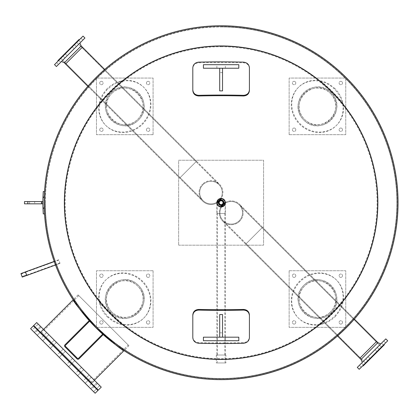 <?xml version="1.0" encoding="UTF-8"?>
<svg xmlns="http://www.w3.org/2000/svg" width="419" height="419" viewBox="0 0 419 419"><rect width="100%" height="100%" fill="white"/><g stroke="black" fill="none" stroke-linecap="round" stroke-linejoin="round"><path stroke-width="0.31" stroke-dasharray="2.1 1.57" d="M216.843 202.707A4.269 4.269 0 0 0 223.243 206.405A4.269 4.269 0 0 0 223.243 199.009A4.269 4.269 0 0 0 216.843 202.707A4.269 4.269 0 0 1 223.243 199.009A4.269 4.269 0 0 1 223.243 206.405A4.269 4.269 0 0 1 216.843 202.707A4.269 4.269 0 0 1 223.243 199.009A4.269 4.269 0 0 1 223.243 206.405A4.269 4.269 0 0 1 216.843 202.707A4.269 4.269 0 0 1 221.112 198.438A4.269 4.269 0 0 1 225.38 202.707A4.269 4.269 0 0 1 218.975 206.405A4.269 4.269 0 0 1 218.975 199.009A4.269 4.269 0 0 1 225.38 202.707A4.269 4.269 0 0 0 218.975 199.009A4.269 4.269 0 0 0 218.975 206.405A4.269 4.269 0 0 0 225.38 202.707A4.269 4.269 0 0 1 221.112 206.976A4.269 4.269 0 0 1 216.843 202.707L216.843 213.465L225.38 213.465L216.843 213.465L225.38 213.465L216.843 213.465L216.843 355.019L225.38 355.019L216.843 355.019M221.112 46.294A156.413 156.413 0 0 0 64.699 202.707A156.413 156.413 0 0 0 221.112 359.12A156.413 156.413 0 0 0 377.524 202.707A156.413 156.413 0 0 0 221.112 46.294M221.112 26.549A176.158 176.158 0 0 0 44.948 202.707A176.158 176.158 0 0 0 221.112 378.865A176.158 176.158 0 0 0 397.27 202.707A176.158 176.158 0 0 0 221.112 26.549M397.27 202.707A176.158 176.158 0 0 0 221.112 26.549A176.158 176.158 0 0 0 44.948 202.707A176.158 176.158 0 0 0 221.112 378.865A176.158 176.158 0 0 0 397.27 202.707M44.173 202.707A176.938 176.938 0 0 0 221.112 379.645A176.938 176.938 0 0 0 398.05 202.707A176.938 176.938 0 0 0 221.112 25.769A176.938 176.938 0 0 0 44.173 202.707A176.938 176.938 0 0 1 221.112 25.769A176.938 176.938 0 0 1 398.05 202.707A176.938 176.938 0 0 1 221.112 379.645A176.938 176.938 0 0 1 44.173 202.707A176.938 176.938 0 0 1 221.112 25.769A176.938 176.938 0 0 1 398.05 202.707A176.938 176.938 0 0 1 221.112 379.645A176.938 176.938 0 0 1 44.173 202.707A176.938 176.938 0 0 0 221.112 379.645A176.938 176.938 0 0 0 398.05 202.707A176.938 176.938 0 0 0 221.112 25.769A176.938 176.938 0 0 0 44.173 202.707A176.938 176.938 0 0 1 221.112 25.769A176.938 176.938 0 0 1 398.05 202.707M377.603 202.707A156.491 156.491 0 0 1 221.112 359.198A156.491 156.491 0 0 1 64.62 202.707A156.491 156.491 0 0 1 221.112 46.216A156.491 156.491 0 0 1 377.603 202.707M221.112 46.734A155.973 155.973 0 0 1 377.084 202.707A155.973 155.973 0 0 1 221.112 358.68A155.973 155.973 0 0 1 65.139 202.707A155.973 155.973 0 0 1 221.112 46.734M221.112 26.942A175.765 175.765 0 0 1 396.877 202.707A175.765 175.765 0 0 1 221.112 378.472A175.765 175.765 0 0 1 45.346 202.707A175.765 175.765 0 0 1 221.112 26.942M45.346 202.707A175.765 175.765 0 0 1 221.112 26.942A175.765 175.765 0 0 1 396.877 202.707A175.765 175.765 0 0 1 221.112 378.472A175.765 175.765 0 0 1 45.346 202.707M54.842 263.226C55.696 265.526 55.696 265.526 54.842 263.226C55.696 265.526 55.696 265.526 54.842 263.226C54.014 260.911 54.014 260.911 54.842 263.226C54.014 260.911 54.014 260.911 54.842 263.226C55.696 265.526 55.696 265.526 54.842 263.226C54.014 260.911 54.014 260.911 54.842 263.226C54.014 260.911 54.014 260.911 54.842 263.226C55.696 265.526 55.696 265.526 54.842 263.226C55.696 265.526 55.696 265.526 54.842 263.226C54.014 260.911 54.014 260.911 54.842 263.226C54.014 260.911 54.014 260.911 54.842 263.226C55.696 265.526 55.696 265.526 54.842 263.226C55.696 265.526 55.696 265.526 54.842 263.226C54.014 260.911 54.014 260.911 54.842 263.226C54.014 260.911 54.014 260.911 54.842 263.226C55.696 265.526 55.696 265.526 54.842 263.226C55.696 265.526 55.696 265.526 54.842 263.226C54.014 260.911 54.014 260.911 54.842 263.226L55.093 263.907M55.507 262.98L56.167 264.766L55.507 262.98M54.25 261.566L54.386 261.959M346.225 327.82C335.053 338.379 335.053 338.379 346.225 327.82C356.784 316.649 356.784 316.649 346.225 327.82C335.053 338.379 335.053 338.379 346.225 327.82C335.053 338.379 335.053 338.379 346.225 327.82C356.784 316.649 356.784 316.649 346.225 327.82C356.784 316.649 356.784 316.649 346.225 327.82M345.727 327.323L337.017 335.457C339.463 333.529 344.303 328.784 351.541 321.221L345.727 327.323L337.017 335.457C339.463 333.529 344.303 328.784 351.541 321.221L345.727 327.323M95.998 77.594C107.17 67.035 107.17 67.035 95.998 77.594C85.439 88.765 85.439 88.765 95.998 77.594C107.17 67.035 107.17 67.035 95.998 77.594C107.17 67.035 107.17 67.035 95.998 77.594C85.439 88.765 85.439 88.765 95.998 77.594C85.439 88.765 85.439 88.765 95.998 77.594M96.496 78.091L105.206 69.957C102.76 71.885 97.92 76.63 90.682 84.193L96.496 78.091L105.206 69.957C102.76 71.885 97.92 76.63 90.682 84.193L96.496 78.091M95.998 327.82C81.417 311.516 73.812 302.172 73.184 299.789C73.812 302.172 81.417 311.516 95.998 327.82C112.302 342.402 121.646 350.006 124.029 350.635C121.646 350.006 112.302 342.402 95.998 327.82M96.496 327.323C81.92 311.013 74.32 301.664 73.697 299.276C71.958 298.653 97.91 332.744 115.775 343.994C135.316 356.857 118.813 348.587 96.496 327.323L115.78 343.994L124.543 350.122L124.029 350.635L128.926 345.738L78.081 294.892L128.926 345.738M397.343 202.707A176.231 176.231 0 0 0 221.112 26.476A176.231 176.231 0 0 0 44.88 202.707A176.231 176.231 0 0 0 221.112 378.938A176.231 176.231 0 0 0 397.343 202.707A176.231 176.231 0 0 0 221.112 26.476A176.231 176.231 0 0 0 44.88 202.707A176.231 176.231 0 0 0 221.112 378.938A176.231 176.231 0 0 0 397.343 202.707M192.803 314.941L192.803 336.981C193.154 340.328 195.139 342.213 198.747 342.622A354.631 136.233 0 0 0 243.476 342.622C247.084 342.213 249.064 340.328 249.42 336.981L249.42 314.941M249.42 337.635L249.42 336.981M192.803 337.635L192.803 336.981M238.804 337.18L203.419 337.18L203.419 340.72L238.804 340.72L238.804 337.18M221.112 337.18L216.864 337.18L221.112 337.18M221.112 340.72L216.864 340.72L221.112 340.72M219.697 314.533L219.697 337.18L222.526 337.18L222.526 314.533M219.697 332.822L222.526 332.822M219.697 337.18L222.526 337.18M249.42 90.473L249.42 68.433C249.064 65.086 247.084 63.201 243.476 62.792A354.631 136.233 180 0 0 198.747 62.792C195.139 63.201 193.154 65.086 192.803 68.433L192.803 90.473M192.803 67.778L192.803 68.433M249.42 67.778L249.42 68.433M203.419 68.234L238.804 68.234L238.804 64.694L203.419 64.694L203.419 68.234M221.112 68.234L216.864 68.234L221.112 68.234M221.112 64.694L216.864 64.694L221.112 64.694M222.526 90.881L222.526 68.234L219.697 68.234L219.697 90.881M222.526 72.592L219.697 72.592M222.526 68.234L219.697 68.234M342.653 104.132A26.895 24.836 45 0 1 336.19 125.663A26.895 24.836 45 0 1 299.611 124.207A26.895 24.836 45 0 1 298.155 87.629A26.895 24.836 45 0 1 319.681 81.166L324.673 82.569L329.711 85.157L334.661 89.158L339.081 94.778L341.626 100.172L342.653 104.132A156.491 156.491 0 0 0 319.681 81.166M335.127 88.687L329.523 84.277L324.406 81.831L320.346 80.736A26.895 24.836 -135 0 0 298.616 87.168A26.895 24.836 -135 0 0 300.072 123.746A26.895 24.836 -135 0 0 336.651 125.202A26.895 24.836 -135 0 0 343.082 103.472L341.082 97.198L338.332 92.463L335.127 88.687M330.402 93.416C347.534 109.988 321.127 136.458 304.498 119.321C287.361 102.692 313.831 76.284 330.402 93.416A18.316 18.316 0 0 0 299.758 101.628A18.316 18.316 0 0 0 322.19 124.061A18.316 18.316 0 0 0 330.402 93.416M303.785 120.033C321.331 138.108 349.184 110.187 331.11 92.704C313.632 74.634 285.711 102.487 303.785 120.033M331.11 92.704A19.321 19.321 0 0 0 298.784 101.367A19.321 19.321 0 0 0 322.452 125.03A19.321 19.321 0 0 0 331.11 92.704M295.295 128.523A1.697 1.697 0 0 0 292.452 129.282A1.697 1.697 0 0 0 294.531 131.367A1.697 1.697 0 0 0 295.295 128.523A1.697 1.697 0 0 1 294.531 131.367A1.697 1.697 0 0 1 292.452 129.282A1.697 1.697 0 0 1 295.295 128.523M342.009 128.523A1.697 1.697 0 0 0 339.165 129.282A1.697 1.697 0 0 0 341.244 131.367A1.697 1.697 0 0 0 342.009 128.523A1.697 1.697 0 0 1 341.244 131.367A1.697 1.697 0 0 1 339.165 129.282A1.697 1.697 0 0 1 342.009 128.523M342.009 81.81A1.697 1.697 0 0 0 339.165 82.574A1.697 1.697 0 0 0 341.244 84.654A1.697 1.697 0 0 0 342.009 81.81A1.697 1.697 0 0 1 341.244 84.654A1.697 1.697 0 0 1 339.165 82.574A1.697 1.697 0 0 1 342.009 81.81M295.295 81.81A1.697 1.697 0 0 0 292.452 82.574A1.697 1.697 0 0 0 294.531 84.654A1.697 1.697 0 0 0 295.295 81.81A1.697 1.697 0 0 1 294.531 84.654A1.697 1.697 0 0 1 292.452 82.574A1.697 1.697 0 0 1 295.295 81.81M289.141 134.677L345.759 134.677L345.759 78.06L289.141 78.06L289.141 134.677L345.759 134.677L345.759 78.06L289.141 78.06L289.141 134.677M122.537 81.166A26.895 24.836 -45 0 1 144.068 87.629A26.895 24.836 -45 0 1 142.612 124.207A26.895 24.836 -45 0 1 106.033 125.663A26.895 24.836 -45 0 1 99.565 104.132L100.974 99.146L103.561 94.107L107.563 89.158L113.182 84.738L118.577 82.192L122.537 81.166A156.491 156.491 0 0 0 99.565 104.132M107.091 88.687L102.681 94.296L100.235 99.413L99.141 103.472A26.895 24.836 135 0 0 105.572 125.202A26.895 24.836 135 0 0 142.151 123.746A26.895 24.836 135 0 0 143.607 87.168A26.895 24.836 135 0 0 121.877 80.736L115.602 82.737L110.867 85.486L107.091 88.687M111.821 93.416C128.392 76.284 154.857 102.692 137.725 119.321C121.096 136.458 94.689 109.988 111.821 93.416A18.316 18.316 0 0 0 120.033 124.061A18.316 18.316 0 0 0 142.465 101.628A18.316 18.316 0 0 0 111.821 93.416M138.438 120.033C156.512 102.487 128.591 74.634 111.108 92.704C93.039 110.187 120.892 138.108 138.438 120.033M111.108 92.704A19.321 19.321 0 0 0 119.771 125.03A19.321 19.321 0 0 0 143.434 101.367A19.321 19.321 0 0 0 111.108 92.704M146.928 128.523A1.697 1.697 0 0 0 147.687 131.367A1.697 1.697 0 0 0 149.772 129.282A1.697 1.697 0 0 0 146.928 128.523A1.697 1.697 0 0 1 149.772 129.282A1.697 1.697 0 0 1 147.687 131.367A1.697 1.697 0 0 1 146.928 128.523M146.928 81.81A1.697 1.697 0 0 0 147.687 84.654A1.697 1.697 0 0 0 149.772 82.574A1.697 1.697 0 0 0 146.928 81.81A1.697 1.697 0 0 1 149.772 82.574A1.697 1.697 0 0 1 147.687 84.654A1.697 1.697 0 0 1 146.928 81.81M100.214 81.81A1.697 1.697 0 0 0 100.979 84.654A1.697 1.697 0 0 0 103.058 82.574A1.697 1.697 0 0 0 100.214 81.81A1.697 1.697 0 0 1 103.058 82.574A1.697 1.697 0 0 1 100.979 84.654A1.697 1.697 0 0 1 100.214 81.81M100.214 128.523A1.697 1.697 0 0 0 100.979 131.367A1.697 1.697 0 0 0 103.058 129.282A1.697 1.697 0 0 0 100.214 128.523A1.697 1.697 0 0 1 103.058 129.282A1.697 1.697 0 0 1 100.979 131.367A1.697 1.697 0 0 1 100.214 128.523M153.082 134.677L153.082 78.06L96.464 78.06L96.464 134.677L153.082 134.677L153.082 78.06L96.464 78.06L96.464 134.677L153.082 134.677M99.565 301.282A26.895 24.836 -135 0 1 106.033 279.751A26.895 24.836 -135 0 1 142.612 281.207A26.895 24.836 -135 0 1 144.068 317.785A26.895 24.836 -135 0 1 122.537 324.254L117.55 322.845L112.512 320.257L107.563 316.256L103.142 310.636L100.597 305.242L99.565 301.282A156.491 156.491 0 0 0 122.537 324.254M107.091 316.727L112.701 321.137L117.818 323.583L121.877 324.678A26.895 24.836 45 0 0 143.607 318.246A26.895 24.836 45 0 0 142.151 281.668A26.895 24.836 45 0 0 105.572 280.211A26.895 24.836 45 0 0 99.141 301.942L101.141 308.216L103.891 312.951L107.091 316.727M111.821 311.998C94.689 295.426 121.096 268.961 137.725 286.093C154.857 302.722 128.392 329.13 111.821 311.998A18.316 18.316 0 0 0 142.465 303.785A18.316 18.316 0 0 0 120.033 281.353A18.316 18.316 0 0 0 111.821 311.998M138.438 285.381C120.892 267.306 93.039 295.227 111.108 312.71C128.591 330.78 156.512 302.927 138.438 285.381M111.108 312.71A19.321 19.321 0 0 0 143.434 304.047A19.321 19.321 0 0 0 119.771 280.384A19.321 19.321 0 0 0 111.108 312.71M146.928 276.891A1.697 1.697 0 0 0 149.772 276.131A1.697 1.697 0 0 0 147.687 274.047A1.697 1.697 0 0 0 146.928 276.891A1.697 1.697 0 0 1 147.687 274.047A1.697 1.697 0 0 1 149.772 276.131A1.697 1.697 0 0 1 146.928 276.891M100.214 276.891A1.697 1.697 0 0 0 103.058 276.131A1.697 1.697 0 0 0 100.979 274.047A1.697 1.697 0 0 0 100.214 276.891A1.697 1.697 0 0 1 100.979 274.047A1.697 1.697 0 0 1 103.058 276.131A1.697 1.697 0 0 1 100.214 276.891M100.214 323.604A1.697 1.697 0 0 0 103.058 322.84A1.697 1.697 0 0 0 100.979 320.76A1.697 1.697 0 0 0 100.214 323.604A1.697 1.697 0 0 1 100.979 320.76A1.697 1.697 0 0 1 103.058 322.84A1.697 1.697 0 0 1 100.214 323.604M146.928 323.604A1.697 1.697 0 0 0 149.772 322.84A1.697 1.697 0 0 0 147.687 320.76A1.697 1.697 0 0 0 146.928 323.604A1.697 1.697 0 0 1 147.687 320.76A1.697 1.697 0 0 1 149.772 322.84A1.697 1.697 0 0 1 146.928 323.604M153.082 270.737L96.464 270.737L96.464 327.354L153.082 327.354L153.082 270.737L96.464 270.737L96.464 327.354L153.082 327.354L153.082 270.737M319.681 324.254A26.895 24.836 135 0 1 298.155 317.785A26.895 24.836 135 0 1 299.611 281.207A26.895 24.836 135 0 1 336.19 279.751A26.895 24.836 135 0 1 342.653 301.282L341.249 306.268L338.662 311.307L334.661 316.256L329.041 320.676L323.646 323.222L319.681 324.254A156.491 156.491 0 0 0 342.653 301.282M335.127 316.727L339.542 311.118L341.988 306.001L343.082 301.942A26.895 24.836 -45 0 0 336.651 280.211A26.895 24.836 -45 0 0 300.072 281.668A26.895 24.836 -45 0 0 298.616 318.246A26.895 24.836 -45 0 0 320.346 324.678L326.621 322.677L331.356 319.927L335.127 316.727M330.402 311.998C313.831 329.13 287.361 302.722 304.498 286.093C321.127 268.961 347.534 295.426 330.402 311.998A18.316 18.316 0 0 0 322.19 281.353A18.316 18.316 0 0 0 299.758 303.785A18.316 18.316 0 0 0 330.402 311.998M303.785 285.381C285.711 302.927 313.632 330.78 331.11 312.71C349.184 295.227 321.331 267.306 303.785 285.381M331.11 312.71A19.321 19.321 0 0 0 322.452 280.384A19.321 19.321 0 0 0 298.784 304.047A19.321 19.321 0 0 0 331.11 312.71M295.295 276.891A1.697 1.697 0 0 0 294.531 274.047A1.697 1.697 0 0 0 292.452 276.131A1.697 1.697 0 0 0 295.295 276.891A1.697 1.697 0 0 1 292.452 276.131A1.697 1.697 0 0 1 294.531 274.047A1.697 1.697 0 0 1 295.295 276.891M295.295 323.604A1.697 1.697 0 0 0 294.531 320.76A1.697 1.697 0 0 0 292.452 322.84A1.697 1.697 0 0 0 295.295 323.604A1.697 1.697 0 0 1 292.452 322.84A1.697 1.697 0 0 1 294.531 320.76A1.697 1.697 0 0 1 295.295 323.604M342.009 323.604A1.697 1.697 0 0 0 341.244 320.76A1.697 1.697 0 0 0 339.165 322.84A1.697 1.697 0 0 0 342.009 323.604A1.697 1.697 0 0 1 339.165 322.84A1.697 1.697 0 0 1 341.244 320.76A1.697 1.697 0 0 1 342.009 323.604M342.009 276.891A1.697 1.697 0 0 0 341.244 274.047A1.697 1.697 0 0 0 339.165 276.131A1.697 1.697 0 0 0 342.009 276.891A1.697 1.697 0 0 1 339.165 276.131A1.697 1.697 0 0 1 341.244 274.047A1.697 1.697 0 0 1 342.009 276.891M289.141 270.737L289.141 327.354L345.759 327.354L345.759 270.737L289.141 270.737L289.141 327.354L345.759 327.354L345.759 270.737L289.141 270.737M128.214 345.026L78.793 295.605L128.214 345.026L91.18 382.06L41.759 332.639L91.18 382.06M91.892 382.772L41.046 331.927L91.892 382.772L94.395 380.269L43.55 329.423L40.543 332.424L91.394 383.275L40.543 332.424M41.046 331.927L43.55 329.423L94.395 380.269L91.394 383.275M54.24 340.113L51.233 343.114L53.438 345.319L51.233 343.114L53.438 345.319L51.233 343.114L54.24 340.113L56.439 342.318L54.24 340.113M46.64 332.513L43.634 335.514L45.839 337.719L43.634 335.514L45.839 337.719L43.634 335.514L46.64 332.513L48.84 334.713L46.64 332.513M41.114 326.993L38.113 329.994L40.313 332.194L38.113 329.994L40.313 332.194L38.113 329.994L41.114 326.993L43.319 329.193L41.114 326.993M38.213 324.086L35.212 327.092L37.411 329.292L35.212 327.092L37.411 329.292L35.212 327.092L38.213 324.086L40.413 326.291L38.213 324.086M63.175 349.048L60.168 352.049L62.373 354.254L60.168 352.049L62.373 354.254L60.168 352.049L63.175 349.048L65.374 351.253L63.175 349.048M72.566 358.444L69.564 361.445L71.769 363.65L69.564 361.445L71.769 363.65L69.564 361.445L72.566 358.444L74.771 360.644L72.566 358.444M81.501 367.379L78.5 370.38L80.699 372.585L78.5 370.38L80.699 372.585L78.5 370.38L81.501 367.379L83.706 369.579L81.501 367.379M89.106 374.979L86.099 377.98L88.304 380.185L86.099 377.98L88.304 380.185L86.099 377.98L89.106 374.979L91.305 377.179L89.106 374.979M94.626 380.499L91.625 383.505L93.825 385.705L91.625 383.505L93.825 385.705L91.625 383.505L94.626 380.499L96.826 382.704L94.626 380.499M97.527 383.406L94.526 386.407L96.726 388.607L94.526 386.407L96.726 388.607L94.526 386.407L97.527 383.406L99.732 385.606L97.527 383.406M98.25 390.131L33.688 325.568M101.251 387.125L36.694 322.567M50.935 343.418L48.133 346.22L50.332 348.419L48.133 346.22L50.332 348.419L48.133 346.22L50.935 343.418L53.14 345.617L50.935 343.418M43.335 335.818L40.533 338.62L42.733 340.82L40.533 338.62L42.733 340.82L40.533 338.62L43.335 335.818L45.535 338.018L43.335 335.818M37.815 330.292L35.013 333.095L37.212 335.3L35.013 333.095L37.212 335.3L35.013 333.095L37.815 330.292L40.015 332.497L37.815 330.292M34.908 327.391L32.106 330.193L34.311 332.398L32.106 330.193L34.311 332.398L32.106 330.193L34.908 327.391L37.113 329.591L34.908 327.391M59.87 352.353L57.068 355.155L59.268 357.355L57.068 355.155L59.268 357.355L57.068 355.155L59.87 352.353L62.07 354.553L59.87 352.353M69.266 361.744L66.464 364.551L68.664 366.751L66.464 364.551L68.664 366.751L66.464 364.551L69.266 361.744L71.466 363.949L69.266 361.744M78.201 370.679L75.399 373.481L77.599 375.686L75.399 373.481L77.599 375.686L75.399 373.481L78.201 370.679L80.401 372.884L78.201 370.679M85.801 378.284L82.999 381.086L85.198 383.285L82.999 381.086L85.198 383.285L82.999 381.086L85.801 378.284L88 380.483L85.801 378.284M91.321 383.804L88.519 386.606L90.724 388.806L88.519 386.606L90.724 388.806L88.519 386.606L91.321 383.804L93.526 386.004L91.321 383.804M94.228 386.706L91.421 389.508L93.626 391.713L91.421 389.508L93.626 391.713L91.421 389.508L94.228 386.706L96.428 388.911L94.228 386.706M95.144 393.232L30.587 328.674M97.946 390.429L33.389 325.872M216.869 202.225A11.276 11.276 0 0 1 203.032 200.57L66.003 63.547L81.946 47.598L66.003 63.547L81.946 47.598L66.003 63.547L60.498 58.042L76.441 42.094L60.498 58.042L76.441 42.094L60.498 58.042L66.003 63.547L81.946 47.598L66.003 63.547L81.946 47.598L66.003 63.547L180.107 177.651L196.055 161.703L180.107 177.651L196.055 161.703L180.107 177.651L196.055 161.703L76.441 42.094L196.055 161.703L179.657 178.101L196.506 161.252L179.657 178.101L196.506 161.252L180.107 177.651L203.032 200.57A11.276 11.276 0 0 1 203.032 184.627A11.276 11.276 0 0 1 220.63 198.465M79.882 43.063L61.462 61.478L79.882 43.063L61.462 61.478L79.882 43.063L81.197 45.949L64.353 62.792L81.197 45.949L64.353 62.792L65.553 63.997L82.396 47.148L65.553 63.997L82.396 47.148L65.553 63.997L82.396 47.148L65.553 63.997L179.657 178.101L196.506 161.252L179.657 178.101L196.506 161.252L179.657 178.101L202.581 201.02A11.91 11.91 0 0 0 216.853 202.974M87.859 86.298L202.581 201.02A11.91 11.91 0 0 1 202.581 184.177A11.91 11.91 0 0 0 202.581 201.02A11.91 11.91 0 0 0 219.425 201.02A11.91 11.91 0 0 0 219.425 184.177A11.91 11.91 0 0 0 202.581 184.177A11.91 11.91 0 0 1 221.379 198.449M82.548 40.392L80.668 42.272L82.548 40.392M80.647 38.49L78.767 40.371L80.647 38.49M74.467 44.671L76.368 46.572L74.168 48.772L76.368 46.572L74.168 48.772L76.368 46.572L74.168 48.772L76.368 46.572L74.168 48.772L76.368 46.572L74.467 44.671L72.267 46.87L74.467 44.671L72.267 46.87L74.467 44.671L72.267 46.87L74.467 44.671L72.267 46.87L74.467 44.671L76.368 46.572L74.467 44.671M66.857 56.088L64.976 57.969L66.857 56.088M64.955 54.187L63.075 56.062L65.275 53.862L63.075 56.062L64.976 57.969L63.075 56.062L64.955 54.187M59.577 63.363L58.477 64.468L59.577 63.363M57.675 61.462L56.575 62.567L57.675 61.462M79.38 39.758L58.162 60.975L79.38 39.758M58.162 60.975L57.859 60.676L79.081 39.459M84.937 38.009L56.408 66.532L84.937 38.009L56.408 66.532L54.507 64.631L83.035 36.102M218.43 201.906A11.91 11.91 0 0 0 220.31 200.031M104.703 69.454L196.506 161.252L104.703 69.454M203.032 184.627A11.276 11.276 0 0 0 203.032 200.57A11.276 11.276 0 0 0 218.975 200.57A11.276 11.276 0 0 0 218.975 184.627A11.276 11.276 0 0 0 203.032 184.627M225.354 203.189A11.276 11.276 0 0 1 239.191 204.844L376.22 341.867L360.272 357.816L376.22 341.867L360.272 357.816L376.22 341.867L381.725 347.377L365.777 363.32L381.725 347.377L365.777 363.32L381.725 347.377L376.22 341.867L360.272 357.816L376.22 341.867L360.272 357.816L376.22 341.867L262.116 227.763L246.168 243.711L262.116 227.763L246.168 243.711L262.116 227.763L246.168 243.711L365.777 363.32L246.168 243.711L262.566 227.313L245.717 244.162L262.566 227.313L245.717 244.162L262.116 227.763L239.191 204.844A11.276 11.276 0 0 1 239.191 220.787A11.276 11.276 0 0 1 221.593 206.949M354.364 319.116L262.566 227.313L376.671 341.417L359.821 358.266L376.671 341.417L359.821 358.266L376.671 341.417L359.821 358.266L245.717 244.162L262.566 227.313L245.717 244.162L262.566 227.313L245.717 244.162L337.52 335.959M359.675 365.022L361.555 363.142L359.675 365.022M361.576 366.924L363.456 365.043L361.576 366.924M367.751 360.743L365.85 358.842L368.055 356.642L365.85 358.842L368.055 356.642L365.85 358.842L368.055 356.642L365.85 358.842L368.055 356.642L365.85 358.842L367.751 360.743L369.956 358.544L367.751 360.743L369.956 358.544L367.751 360.743L369.956 358.544L367.751 360.743L369.956 358.544L367.751 360.743L365.85 358.842L367.751 360.743M375.366 349.326L377.247 347.445L375.366 349.326M377.268 351.227L379.148 349.352L376.948 351.551L379.148 349.352L377.247 347.445L379.148 349.352L377.268 351.227M382.647 342.051L383.746 340.946L382.647 342.051M384.548 343.952L385.648 342.847L384.548 343.952M362.844 365.656L384.061 344.439L362.844 365.656M384.061 344.439L384.359 344.737L363.142 365.955M387.716 340.783L359.188 369.312L387.716 340.783L359.188 369.312L357.287 367.411L385.81 338.882L357.287 367.411L385.81 338.882L387.716 340.783M362.341 362.351L380.756 343.936L362.341 362.351L380.756 343.936L362.341 362.351L361.026 359.465L377.87 342.622L361.026 359.465L377.87 342.622L380.756 343.936M220.844 206.965A11.91 11.91 0 0 0 239.642 221.237A11.91 11.91 0 0 0 225.37 202.44M223.788 203.508A11.91 11.91 0 0 0 221.913 205.389M377.87 342.622L376.671 341.417L359.821 358.266L361.026 359.465M239.191 220.787A11.276 11.276 0 0 0 239.191 204.844A11.276 11.276 0 0 0 223.248 204.844A11.276 11.276 0 0 0 223.248 220.787A11.276 11.276 0 0 0 239.191 220.787M239.642 221.237A11.91 11.91 0 0 1 222.798 221.237A11.91 11.91 0 0 1 222.798 204.393A11.91 11.91 0 0 1 239.642 204.393A11.91 11.91 0 0 1 239.642 221.237M44.278 208.872L44.294 209.222M44.524 213.889L43.251 213.889L44.524 213.889L44.252 207.944L44.524 213.889L43.251 213.889L42.974 207.944A178.211 178.211 0 0 1 42.974 197.469L43.251 191.525L44.524 191.525L44.252 197.469A176.938 176.938 0 0 0 44.252 207.944A176.938 176.938 0 0 1 44.252 197.469A176.938 176.938 0 0 0 44.252 207.944A176.938 176.938 0 0 1 44.252 197.469L44.524 191.525L43.251 191.525L42.974 197.469A178.211 178.211 0 0 0 42.974 207.944A178.211 178.211 0 0 1 42.974 197.469L43.251 191.525L44.524 191.525M44.262 208.301L44.252 207.944L42.974 207.944L44.252 207.944M42.047 201.576L34.688 201.576L42.9 201.576L42.9 203.838L24.496 203.838L42.9 203.838L24.496 203.838L24.496 201.576L42.9 201.576L42.9 203.838L42.9 201.576L42.9 203.838L42.9 201.576L24.496 201.576L42.9 201.576L29.592 201.576L42.047 201.576L42.047 203.838L34.688 203.838L42.047 203.838L42.047 201.576M44.262 197.113L44.252 197.469L42.974 197.469L44.252 197.469M34.688 203.838L29.592 203.838L34.688 203.838L34.688 201.576L34.688 203.838M42.9 203.838L42.9 201.576L42.9 203.838M26.109 273.68L26.764 275.472L26.109 273.68M59.367 261.576L60.017 263.368L59.367 261.576M26.565 274.922L25.659 272.444L26.565 274.922L22.039 276.566L21.139 274.089L22.039 276.566L21.139 274.089L22.039 276.566L21.139 274.089L22.039 276.566L21.139 274.089L22.039 276.566L21.139 274.089L22.039 276.566L26.565 274.922L25.659 272.444L26.565 274.922L25.659 272.444L26.565 274.922L22.039 276.566L26.565 274.922L25.659 272.444L26.565 274.922L25.659 272.444L26.565 274.922L22.039 276.566M25.47 271.926L20.95 273.57L22.228 277.085L20.95 273.57L22.228 277.085L20.95 273.57L22.228 277.085L20.95 273.57L22.228 277.085L20.95 273.57L25.47 271.926L26.753 275.435L25.47 271.926L26.753 275.435L22.228 277.085L20.95 273.57L25.47 271.926L26.753 275.435L25.47 271.926L26.753 275.435L22.228 277.085L26.753 275.435L25.47 271.926L26.753 275.435L25.47 271.926L26.753 275.435L22.228 277.085M56.167 264.766L26.764 275.472L60.017 263.368L26.764 275.472L25.459 271.894L54.868 261.189M178.646 245.173L263.577 245.173L263.577 160.241L178.646 160.241L178.646 245.173L178.646 160.241L263.577 160.241L263.577 245.173L178.646 245.173M219.965 201.151A1.933 1.933 0 0 0 220.336 204.477A1.933 1.933 0 0 0 223.034 202.492A1.933 1.933 0 0 0 219.965 201.151M219.697 200.785A2.383 2.383 0 0 1 223.484 202.445A2.383 2.383 0 0 1 220.153 204.891A2.383 2.383 0 0 1 219.697 200.785A2.383 2.383 0 0 1 223.484 202.445A2.383 2.383 0 0 1 220.153 204.891A2.383 2.383 0 0 1 219.697 200.785M222.84 201.434A2.142 2.142 0 0 1 222.379 204.435A2.142 2.142 0 0 1 219.383 203.98A2.142 2.142 0 0 1 219.839 200.979A2.142 2.142 0 0 1 222.84 201.434M218.859 204.362A2.797 2.797 0 0 1 219.456 200.455A2.797 2.797 0 0 1 223.364 201.052A2.797 2.797 0 0 1 222.767 204.959A2.797 2.797 0 0 1 218.859 204.362M76.719 358.591L77.216 358.088L76.64 357.507L77.216 358.088L76.64 357.507L77.216 358.088L76.719 358.591L76.138 358.009L76.719 358.591M65.809 347.681L66.307 347.178L65.731 346.597L66.307 347.178L65.731 346.597L66.307 347.178L65.809 347.681L65.228 347.1L65.809 347.681M64.966 346.838A1.414 1.414 0 0 1 64.966 344.837L88.99 320.818L89.488 321.315L65.469 345.34A0.707 0.707 0 0 0 65.469 346.34L77.478 358.35A0.707 0.707 0 0 0 78.479 358.35L102.503 334.325L103.001 334.828L78.982 358.853A1.414 1.414 0 0 1 76.981 358.853L64.966 346.838M217.409 202.707A3.703 3.703 0 0 0 222.96 205.912A3.703 3.703 0 0 0 222.96 199.502A3.703 3.703 0 0 0 217.409 202.707A3.703 3.703 0 0 0 222.96 205.912A3.703 3.703 0 0 0 222.96 199.502A3.703 3.703 0 0 0 217.409 202.707M221.112 206.693A3.986 3.986 0 0 1 217.126 202.707A3.986 3.986 0 0 1 221.112 198.721A3.986 3.986 0 0 1 225.097 202.707A3.986 3.986 0 0 1 221.112 206.693M217.1 355.019L225.123 355.019L217.1 355.019L217.1 362.943L225.123 362.943L217.1 362.943M225.925 362.943L216.298 362.943L225.925 362.943L225.925 355.019L216.298 355.019L225.925 355.019M216.298 355.019L216.298 362.943M243.476 343.276L243.476 342.622M198.747 343.276L198.747 342.622M198.747 62.138L198.747 62.792M243.476 62.138L243.476 62.792M343.082 103.472A157.24 157.24 0 0 0 320.346 80.736M121.877 80.736A157.24 157.24 0 0 0 99.141 103.472M99.141 301.942A157.24 157.24 0 0 0 121.877 324.678M320.346 324.678A157.24 157.24 0 0 0 343.082 301.942M41.476 201.576L41.476 203.838M27.832 201.576L27.832 203.838M78.081 294.892L73.697 299.276M216.864 337.18L216.864 340.72M225.359 337.18L225.359 340.72M225.359 68.234L225.359 64.694M216.864 68.234L216.864 64.694M298.616 87.168L298.155 87.629M336.651 125.202L336.19 125.663M105.572 125.202L106.033 125.663M143.607 87.168L144.068 87.629M143.607 318.246L144.068 317.785M105.572 280.211L106.033 279.751M336.651 280.211L336.19 279.751M298.616 318.246L298.155 317.785M78.793 295.605L41.759 332.639M56.439 342.318L53.438 345.319L56.439 342.318M48.84 334.713L45.839 337.719L48.84 334.713M43.319 329.193L40.313 332.194L43.319 329.193M40.413 326.291L37.411 329.292L40.413 326.291M65.374 351.253L62.373 354.254L65.374 351.253M74.771 360.644L71.769 363.65L74.771 360.644M83.706 369.579L80.699 372.585L83.706 369.579M91.305 377.179L88.304 380.185L91.305 377.179M96.826 382.704L93.825 385.705L96.826 382.704M99.732 385.606L96.726 388.607L99.732 385.606M53.14 345.617L50.332 348.419L53.14 345.617M45.535 338.018L42.733 340.82L45.535 338.018M40.015 332.497L37.212 335.3L40.015 332.497M37.113 329.591L34.311 332.398L37.113 329.591M62.07 354.553L59.268 357.355L62.07 354.553M71.466 363.949L68.664 366.751L71.466 363.949M80.401 372.884L77.599 375.686L80.401 372.884M88 380.483L85.198 383.285L88 380.483M93.526 386.004L90.724 388.806L93.526 386.004M96.428 388.911L93.626 391.713L96.428 388.911M78.767 40.371L80.668 42.272L78.767 40.371M80.967 38.171L82.873 40.072L80.967 38.171M72.267 46.87L74.168 48.772L72.267 46.87M63.075 56.062L64.976 57.969L63.075 56.062M65.275 53.862L67.176 55.764L65.275 53.862M56.575 62.567L58.477 64.468L56.575 62.567M58.775 60.362L60.676 62.263L58.775 60.362M196.055 161.703L218.975 184.627L196.055 161.703M196.506 161.252L219.425 184.177L196.506 161.252M64.353 62.792L61.462 61.478M363.456 365.043L361.555 363.142L363.456 365.043M361.251 367.243L359.35 365.342L361.251 367.243M369.956 358.544L368.055 356.642L369.956 358.544M379.148 349.352L377.247 347.445L379.148 349.352M376.948 351.551L375.047 349.65L376.948 351.551M385.648 342.847L383.746 340.946L385.648 342.847M383.448 345.052L381.547 343.151L383.448 345.052M246.168 243.711L223.248 220.787L246.168 243.711M262.566 227.313L239.642 204.393L262.566 227.313M245.717 244.162L222.798 221.237L245.717 244.162M42.995 208.652L44.273 208.652M29.592 201.576L29.592 203.838L29.592 201.576M42.995 196.762L44.273 196.762M58.838 260.136L25.585 272.24M59.891 263.022L26.638 275.126M21.139 274.089L25.659 272.444M58.712 259.79L54.203 261.43M60.017 263.368L26.764 275.472M76.64 357.507L76.138 358.009L76.64 357.507M65.731 346.597L65.228 347.1L65.731 346.597M217.409 213.465L217.409 355.019M224.814 213.465L224.814 355.019M225.38 202.707L225.38 355.019M225.097 213.465L225.097 202.707M217.126 213.465L217.126 202.707M225.123 362.943L225.123 355.019"/><path stroke-width="0.63" d="M216.843 202.707A4.269 4.269 0 0 1 223.243 199.009A4.269 4.269 0 0 1 223.243 206.405A4.269 4.269 0 0 1 216.843 202.707M64.353 202.707A156.758 156.758 0 0 0 221.112 359.465A156.758 156.758 0 0 0 377.87 202.707A156.758 156.758 0 0 0 221.112 45.949A156.758 156.758 0 0 0 64.353 202.707M221.112 25.769A176.938 176.938 0 0 0 44.173 202.707A176.938 176.938 0 0 0 221.112 379.645A176.938 176.938 0 0 0 398.05 202.707A176.938 176.938 0 0 0 221.112 25.769M54.203 261.43L25.459 271.894L54.25 261.566M54.842 263.226C54.014 260.911 54.014 260.911 54.842 263.226M55.093 263.907L55.502 265.007L26.764 275.472L25.459 271.894M346.225 327.82C335.053 338.379 335.053 338.379 346.225 327.82C356.784 316.649 356.784 316.649 346.225 327.82M95.998 77.594C107.17 67.035 107.17 67.035 95.998 77.594C85.439 88.765 85.439 88.765 95.998 77.594M95.998 327.82C81.417 311.516 73.812 302.172 73.184 299.789C73.812 302.172 81.417 311.516 95.998 327.82C112.302 342.402 121.646 350.006 124.029 350.635C121.646 350.006 112.302 342.402 95.998 327.82M44.173 202.707A176.938 176.938 0 0 0 221.112 379.645A176.938 176.938 0 0 0 398.05 202.707M249.42 337.635C249.064 340.982 247.084 342.868 243.476 343.276A356.328 136.887 180 0 1 198.747 343.276C195.139 342.868 193.154 340.982 192.803 337.635L192.803 314.941C193.154 311.521 195.134 309.683 198.747 309.437A353.29 135.719 180 0 0 243.476 309.437C247.084 309.683 249.069 311.521 249.42 314.941L249.42 337.635M192.803 315.596C193.154 312.176 195.134 310.338 198.747 310.091A354.993 136.374 0 0 0 243.476 310.091C247.084 310.338 249.069 312.176 249.42 315.596M238.804 337.18L203.419 337.18L203.419 340.72L238.804 340.72L238.804 337.18M219.697 337.18L219.697 314.533L222.526 314.533L222.526 337.18M192.803 67.778C193.154 64.432 195.139 62.546 198.747 62.138A356.328 136.887 0 0 1 243.476 62.138C247.084 62.546 249.064 64.432 249.42 67.778L249.42 90.473C249.069 93.898 247.084 95.731 243.476 95.977A353.29 135.719 0 0 0 198.747 95.977C195.134 95.731 193.154 93.898 192.803 90.473L192.803 67.778M249.42 89.818C249.069 93.238 247.084 95.076 243.476 95.323A354.993 136.374 180 0 0 198.747 95.323C195.134 95.076 193.154 93.238 192.803 89.818M203.419 68.234L238.804 68.234L238.804 64.694L203.419 64.694L203.419 68.234M222.526 68.234L222.526 90.881L219.697 90.881L219.697 68.234M94.395 380.269L124.029 350.635M33.688 325.568L98.25 390.131L101.251 387.125L36.694 322.567L33.688 325.568M30.587 328.674L95.144 393.232L97.946 390.429L33.389 325.872L30.587 328.674M79.882 43.063L81.197 45.949L64.353 62.792L65.553 63.997L82.396 47.148L81.197 45.949L104.703 69.454L82.396 47.148L65.553 63.997L87.859 86.298M58.162 60.975L57.859 60.676L79.081 39.459L79.38 39.758L79.081 39.459M83.035 36.102L54.507 64.631L56.408 66.532L84.937 38.009L83.035 36.102L84.937 38.009M64.353 62.792L61.462 61.478M220.63 198.465A11.276 11.276 0 0 1 216.869 202.225M216.853 202.974A11.91 11.91 0 0 0 218.43 201.906M220.31 200.031A11.91 11.91 0 0 0 221.379 198.449M337.52 335.959L359.821 358.266L376.671 341.417L354.364 319.116M384.061 344.439L384.359 344.737L363.142 365.955L362.844 365.656L363.142 365.955M359.188 369.312L387.716 340.783L385.81 338.882L357.287 367.411L359.188 369.312M362.341 362.351L361.026 359.465L377.87 342.622L380.756 343.936M361.026 359.465L359.821 358.266L376.671 341.417L377.87 342.622M221.593 206.949A11.276 11.276 0 0 1 225.354 203.189M225.37 202.44A11.91 11.91 0 0 0 223.788 203.508M221.913 205.389A11.91 11.91 0 0 0 220.844 206.965M44.294 209.222L44.278 208.872M42.984 197.113L42.974 197.469L42.984 197.113L42.974 197.469L44.252 197.469L44.524 191.525L43.251 191.525L42.974 197.469A178.211 178.211 0 0 0 42.974 207.944L43.251 213.889L44.524 213.889M44.252 207.944L42.974 207.944L42.984 208.301M27.832 201.576L24.496 201.576L24.496 203.838L42.9 203.838L42.9 201.576L27.832 201.576L27.832 203.838M44.252 197.469L44.524 191.525M20.95 273.57L25.47 271.926L20.95 273.57L22.228 277.085L26.753 275.435M219.965 201.151A1.933 1.933 0 0 0 220.336 204.477A1.933 1.933 0 0 0 223.034 202.492A1.933 1.933 0 0 0 219.965 201.151M222.84 201.434A2.142 2.142 0 0 1 222.379 204.435A2.142 2.142 0 0 1 219.383 203.98A2.142 2.142 0 0 1 219.839 200.979A2.142 2.142 0 0 1 222.84 201.434M218.859 204.362A2.797 2.797 0 0 1 219.456 200.455A2.797 2.797 0 0 1 223.364 201.052A2.797 2.797 0 0 1 222.767 204.959A2.797 2.797 0 0 1 218.859 204.362M64.966 344.837A1.414 1.414 0 0 0 64.966 346.838L76.981 358.853A1.414 1.414 0 0 0 78.982 358.853L103.001 334.828L102.503 334.325L78.479 358.35A0.707 0.707 0 0 1 77.478 358.35L65.469 346.34A0.707 0.707 0 0 1 65.469 345.34L89.488 321.315L88.99 320.818L64.966 344.837M243.476 310.091L243.476 309.437M198.747 310.091L198.747 309.437M198.747 95.323L198.747 95.977M243.476 95.323L243.476 95.977M41.476 201.576L41.476 203.838M73.184 299.789L43.55 329.423"/></g></svg>
